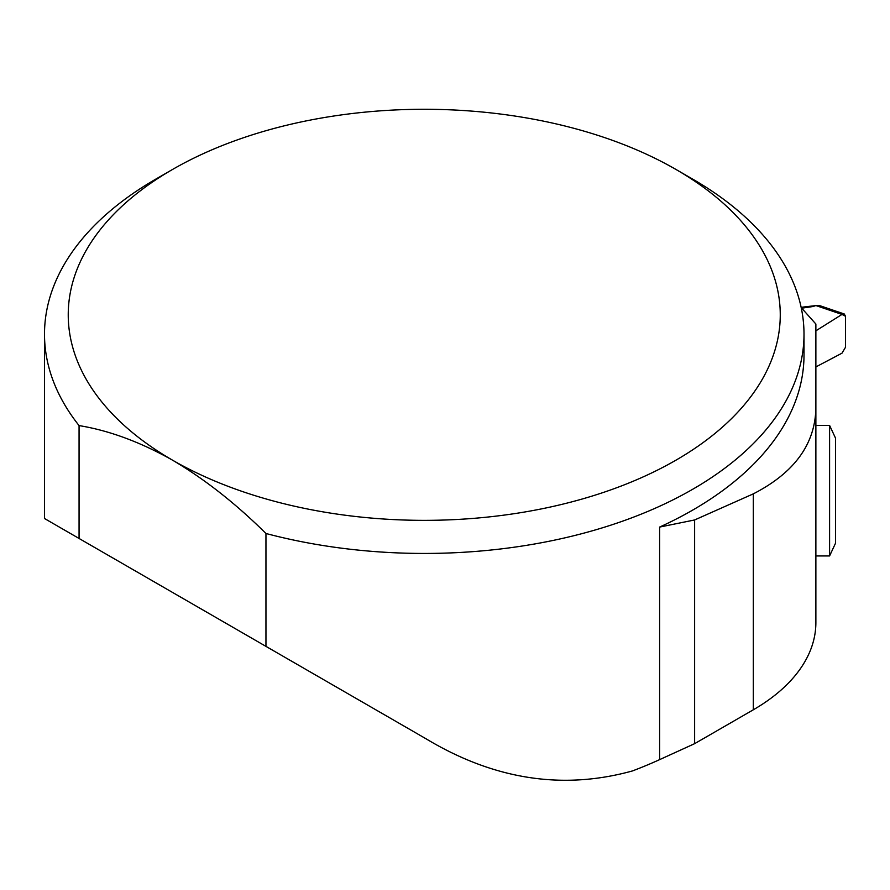 <?xml version="1.0" encoding="UTF-8"?>
<svg xmlns="http://www.w3.org/2000/svg" width="890" height="890" viewBox="0 0 890 890"><rect width="100%" height="100%" fill="white"/><g stroke="black" fill="none" stroke-linecap="round" stroke-linejoin="round"><path stroke-width="1.33" d="M801.2 307.606L815.874 324.027L815.874 555.95L829.591 555.95L829.591 425.409L815.874 425.409L815.874 452.988M815.874 545.403L815.874 622.588A213.611 123.332 180 0 1 753.307 709.797L694.623 743.673L659.612 759.637L659.612 527.08A379.752 219.252 0 0 0 804.004 355.021L804.004 334.195A379.752 219.252 180 0 1 265.954 533.488L265.954 646.363L44.5 518.514L44.5 334.195A379.752 219.252 180 0 1 155.728 179.168L172.504 169.478A356.022 205.546 0 0 0 172.504 460.152A356.022 205.546 0 0 0 675.988 460.152A356.022 205.546 0 0 0 676 169.478A356.022 205.546 0 0 0 172.504 169.478M265.954 646.363L426.221 738.9C494.017 779.584 562.758 790.253 632.445 770.94A379.752 219.252 0 0 0 659.612 759.637M44.5 334.195A379.752 219.252 180 0 0 79.065 425.587L79.065 538.472M676 169.478L692.776 179.168A379.752 219.252 180 0 1 804.004 334.195M79.065 425.587C109.225 430.526 140.375 442.052 172.504 460.152C204.544 479.043 235.683 503.495 265.954 533.488M815.874 408.499C814.973 444.455 794.125 472.901 753.307 493.861L694.623 519.96L659.612 527.08M694.623 519.96L694.623 743.673M426.221 738.9L44.5 518.514L426.221 738.9M829.591 555.95L835.521 543.223L835.521 438.136L829.591 425.409M841.996 353.174L815.874 366.936L841.996 353.174L845.5 347.278L845.5 316.273L845.5 347.278L841.996 353.174M815.874 330.824L841.996 314.426L844.232 313.97L845.5 316.273L841.996 314.426L815.874 330.824M819.512 305.559L815.985 305.57L841.996 314.426M813.315 306.394A4.75 0.968 73.9 0 0 813.16 306.382A4.75 0.968 73.9 0 0 813.004 306.516L801.712 308.196M815.985 305.57L801.134 307.306M815.24 305.771L813.004 306.516M753.307 493.861L753.307 709.797M819.568 305.582L844.232 313.97"/></g></svg>
